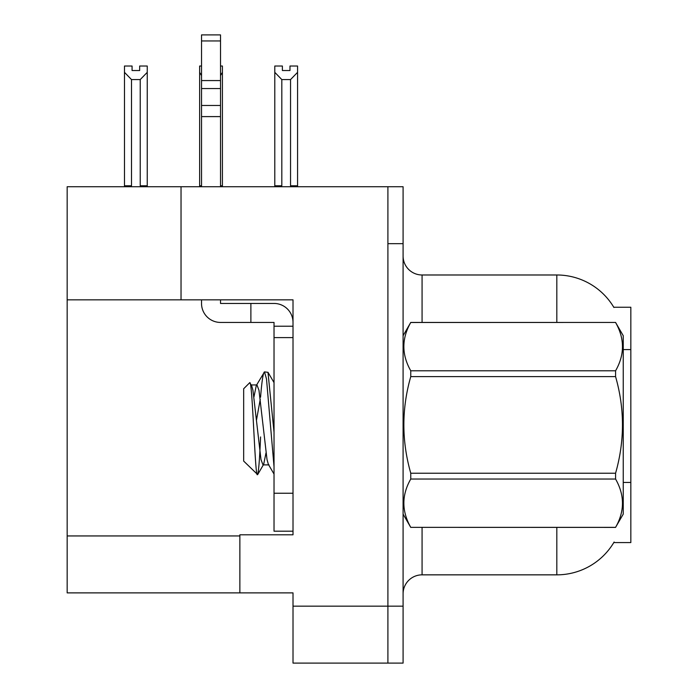 <?xml version="1.0" encoding="UTF-8"?>
<svg xmlns="http://www.w3.org/2000/svg" width="698" height="698" viewBox="0 0 698 698"><rect width="100%" height="100%" fill="white"/><g stroke="black" fill="none" stroke-linecap="round" stroke-linejoin="round"><path stroke-width="1.05" d="M181.035 299.843L293.012 299.843L293.012 493.242L274.026 493.242L274.026 531.195L293.012 531.195L293.012 493.242L293.012 534.799L239.868 534.799L239.868 592.881L67.165 592.881L67.165 299.843L181.035 299.843L181.035 186.732L387.905 186.732L387.905 663.1L293.012 663.1L293.012 606.161L387.905 606.161L387.905 663.1L403.086 663.1L403.086 606.161L387.905 606.161L387.905 243.663L403.086 243.663L403.086 606.161M239.868 592.881L293.012 592.881L293.012 606.161M181.035 186.732L67.165 186.732L67.165 299.843M613.786 307.251L630.835 307.251L630.835 542.582L613.786 542.582L614.118 542.023A66.423 66.423 0 0 1 556.821 574.847A66.423 66.423 0 0 0 613.786 542.582M403.086 593.824A18.977 18.977 0 0 1 422.072 574.847L556.821 574.847L556.821 527.4M556.821 322.432L556.821 274.986A66.423 66.423 0 0 1 613.926 307.486A66.423 66.423 0 0 0 556.821 274.986L422.072 274.986A18.977 18.977 0 0 1 403.086 256A18.977 18.977 0 0 0 422.072 274.986L422.072 322.432M387.905 186.732L403.086 186.732L403.086 243.663M281.817 79.572L274.794 72.339L274.794 66.022L282.385 66.022L282.385 70.524L289.975 70.524L289.975 66.022L297.566 66.022L297.566 72.339L290.543 79.572L281.817 79.572L281.817 185.781L274.794 185.781L274.794 186.732M291.476 186.732L290.543 185.781L297.566 185.781L297.566 186.732L297.566 72.339M281.817 185.781L280.884 186.732M274.794 72.339L274.794 185.781L274.794 72.339M290.543 185.781L290.543 79.572M289.975 70.524L282.385 70.524M220.516 66.022L222.409 66.022L222.409 72.339L220.516 75.558M220.516 185.781L222.409 185.781L222.409 186.732M201.53 75.558L199.637 72.339L199.637 66.022L201.53 66.022M201.53 185.781L199.637 185.781L199.637 186.732M199.637 72.339L199.637 185.781M222.409 185.781L222.409 72.339M131.503 79.572L124.48 72.339L124.48 66.022L132.07 66.022L132.07 70.524L139.661 70.524L139.661 66.022L147.252 66.022L147.252 185.781L140.228 185.781L140.228 79.572L131.503 79.572L131.503 185.781L124.48 185.781L124.48 186.732M131.503 185.781L130.57 186.732M124.48 72.339L124.48 185.781M147.252 72.339L140.228 79.572M141.162 186.732L140.228 185.781M147.252 185.781L147.252 186.732M139.661 70.524L132.07 70.524M220.516 299.843L220.516 303.447L250.879 303.447L250.879 322.432L274.026 322.432L274.026 326.228L293.012 326.228M293.012 337.614L274.026 337.614L274.026 326.228M274.026 493.242L274.026 337.614M274.026 531.195L293.012 531.195M250.879 303.447L274.026 303.447A18.977 18.977 0 0 1 293.012 322.441M201.53 299.843L201.53 303.447A18.977 18.977 0 0 0 220.516 322.432L250.879 322.432M201.53 186.732L201.53 116.601L220.516 116.601L220.516 186.732M220.516 40.955L201.53 40.955L201.53 34.9L220.516 34.9L220.516 116.601M201.53 116.601L201.53 105.468L220.516 105.468M220.516 88.559L201.53 88.559L201.53 40.955M201.53 88.559L201.53 105.468M220.516 80.567L201.53 80.567M403.086 335.712L410.764 322.432L615.575 322.432L623.244 335.712L623.244 514.112L615.575 527.348C624.762 511.311 624.762 495.205 615.575 479.037L410.764 479.037C401.568 495.074 401.568 511.18 410.764 527.348L615.575 527.4M615.575 322.432L410.764 322.485C401.568 338.521 401.568 354.619 410.764 370.795L410.764 376.606C401.568 408.731 401.568 440.935 410.764 473.227L410.764 479.037M410.764 370.795L615.575 370.795C624.762 354.759 624.762 338.652 615.575 322.485M615.575 370.795L615.575 376.606L410.764 376.606M410.764 473.227L615.575 473.227C624.762 440.935 624.762 408.731 615.575 376.606M615.575 473.227L615.575 479.037M403.086 514.112L410.764 527.4M274.026 466.648L266.505 378.997L264.498 371.886L267.98 372.331L274.026 432.149M260.563 397.206C261.881 380.89 263.19 372.453 264.498 371.886L256.288 385.514L253.95 396.9M269.018 464.894L262.989 464.894L260.982 459.537L252.946 390.295L251.62 385.514L249.675 382.748L243.663 388.76L243.663 461.073L257.667 474.596L263.67 464.318L265.999 452.923M249.675 382.748C252.458 378.429 254.953 476.359 257.318 474.719C258.426 474.151 259.525 461.561 260.59 436.948M260.275 399.151L256.515 419.943M410.764 527.348L615.575 527.348M251.62 385.514L250.94 384.938L256.969 384.938L256.288 385.514M274.026 474.064L268.337 464.318L267.011 459.537L258.975 390.295L256.969 384.938M67.165 535.942L239.868 535.942M630.835 349.593L623.244 349.593M630.835 482.44L623.244 482.44M422.072 527.4L422.072 574.847M403.461 335.066A18.977 3.298 -0 0 1 403.086 334.421M274.026 382.617L268.015 372.313"/></g></svg>
